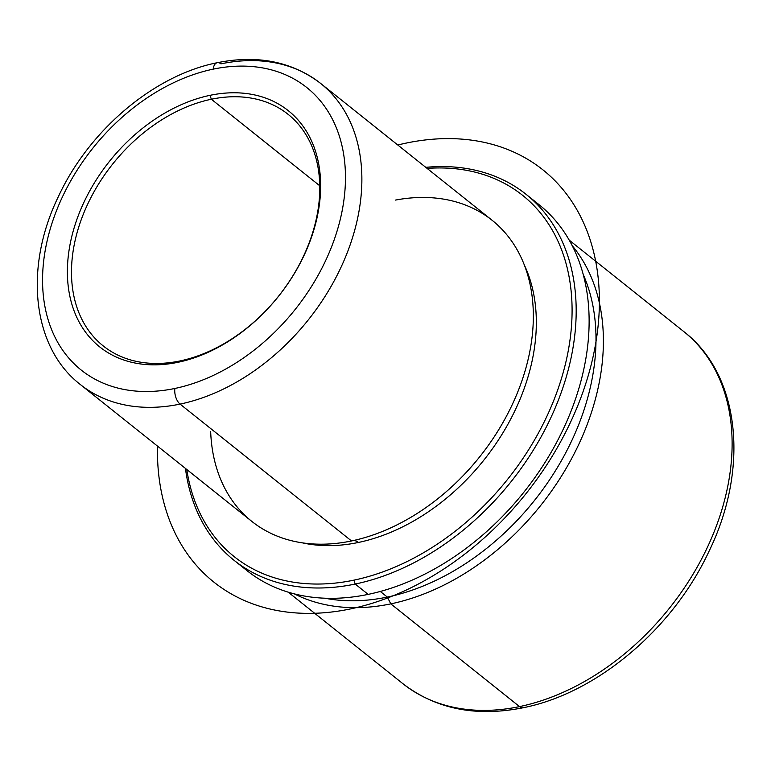 <?xml version="1.0" encoding="UTF-8"?>
<svg xmlns="http://www.w3.org/2000/svg" width="771" height="771" viewBox="0 0 771 771"><rect width="100%" height="100%" fill="white"/><g stroke="black" fill="none" stroke-linecap="round" stroke-linejoin="round"><path stroke-width="1.16" d="M210.676 431.683A192.615 137.855 -51.4 0 0 351.518 540.953A192.615 137.855 -51.4 0 0 390.81 527.846A192.615 137.855 -51.4 0 0 529.234 354.419A192.615 137.855 -51.4 0 0 395.533 200.075M358.428 542.456A188.471 134.886 128.6 0 1 302.502 542.88A188.471 134.886 -51.4 0 0 358.428 542.456A19.005 10.042 78.2 0 0 353.523 540.529A19.005 10.042 -101.8 0 1 358.428 542.456A188.471 134.886 -51.4 0 0 524.319 264.973A188.471 134.886 128.6 0 1 358.428 542.456M380.296 591.463L387.321 597.072A221.065 158.219 128.6 0 1 324.87 598.209A221.065 158.219 -51.4 0 0 387.321 597.072L380.296 591.463M583.233 274.515A221.065 158.219 128.6 0 1 387.321 597.072L390.81 603.866A225.219 161.187 128.6 0 1 294.291 593.863A225.219 161.187 -51.4 0 0 390.81 603.866L387.321 597.072A221.065 158.219 -51.4 0 0 583.233 274.515M572.217 245.66A225.219 161.187 128.6 0 1 574.838 452.442A225.219 161.187 128.6 0 1 390.81 603.866L519.529 706.602A225.219 161.187 128.6 0 1 402.915 683.713A225.219 161.187 -51.4 0 0 519.529 706.602L390.81 603.866A225.219 161.187 -51.4 0 0 574.838 452.442A225.219 161.187 -51.4 0 0 572.217 245.66M240.639 565.201A234.105 167.548 -51.4 0 0 368.152 594.383A234.105 167.548 -51.4 0 0 568.853 416.571A234.105 167.548 -51.4 0 0 532.366 199.708A234.105 167.548 128.6 0 1 539.016 204.652A234.105 167.548 128.6 0 1 566.656 421.718A234.105 167.548 128.6 0 1 368.152 594.383A234.105 167.548 128.6 0 1 246.932 570.588L233.989 560.257A234.105 167.548 -51.4 0 0 355.209 584.052L368.152 594.383L355.209 584.052A234.105 167.548 -51.4 0 0 553.713 411.386A234.105 167.548 -51.4 0 0 526.073 194.321A234.105 167.548 -51.4 0 0 425.765 167.336A234.105 167.548 128.6 0 1 572.978 347.943A234.105 167.548 128.6 0 1 355.209 584.052A234.105 167.548 128.6 0 1 185.445 468.431A234.105 167.548 -51.4 0 0 233.989 560.257M353.908 580.149A231.146 165.428 128.6 0 1 186.784 469.491A231.146 165.428 -51.4 0 0 353.908 580.149L355.209 584.052L353.908 580.149A231.146 165.428 -51.4 0 0 568.584 348.964A231.146 165.428 -51.4 0 0 427.105 168.406A231.146 165.428 128.6 0 1 568.584 348.964A231.146 165.428 128.6 0 1 353.908 580.149M179.922 360.963A148.167 106.041 128.6 0 1 103.198 345.9A148.167 106.041 128.6 0 1 85.706 208.517A148.167 106.041 128.6 0 1 211.341 99.237L319.763 185.772L211.341 99.237A148.167 106.041 128.6 0 1 288.065 114.301A148.167 106.041 128.6 0 1 305.557 251.683A148.167 106.041 128.6 0 1 179.922 360.963A148.167 106.041 -51.4 0 0 318.78 204.402A148.167 106.041 -51.4 0 0 211.341 99.237L210.04 95.325A151.135 108.162 128.6 0 1 319.628 202.6A151.135 108.162 128.6 0 1 177.985 362.293L179.922 360.963L177.985 362.293A151.135 108.162 128.6 0 1 68.407 255.028A151.135 108.162 128.6 0 1 210.04 95.325L211.341 99.237A148.167 106.041 -51.4 0 0 72.484 255.799A148.167 106.041 -51.4 0 0 179.922 360.963M288.219 592.167L402.915 683.713C436.107 709.127 476.199 717.136 523.201 707.739A11.854 6.264 -101.8 0 1 519.529 706.602A11.854 6.264 78.2 0 0 523.201 707.739C597.062 693.148 672.967 628.876 708.992 551.342C749.489 468.508 740.285 375.198 683.906 331.665A225.219 161.187 128.6 0 1 710.496 540.49A225.219 161.187 128.6 0 1 519.529 706.602A225.219 161.187 -51.4 0 0 710.496 540.49A225.219 161.187 -51.4 0 0 683.906 331.665L569.21 240.128M320.649 83.432A192.615 137.855 128.6 0 1 343.384 262.034A192.615 137.855 128.6 0 1 180.057 404.1A192.615 137.855 -51.4 0 0 343.384 262.034A192.615 137.855 -51.4 0 0 320.649 83.432L492.11 220.284A192.615 137.855 128.6 0 1 514.845 398.886A192.615 137.855 128.6 0 1 351.518 540.953L180.057 404.1A192.615 137.855 128.6 0 1 80.329 384.517A192.615 137.855 -51.4 0 0 180.057 404.1L351.518 540.953A192.615 137.855 128.6 0 1 251.789 521.379L80.329 384.517C31.775 346.989 23.959 266.978 58.567 196.21C89.32 130.039 154.036 75.211 217.229 62.711A11.854 6.264 78.2 0 0 213.181 69.149A180.761 129.374 128.6 0 1 344.251 197.453A180.761 129.374 128.6 0 1 174.844 388.468A180.761 129.374 128.6 0 1 43.774 260.164A180.761 129.374 128.6 0 1 213.181 69.149A11.854 6.264 -101.8 0 1 217.229 62.711C257.553 54.635 292.026 61.545 320.649 83.432A192.615 137.855 -51.4 0 0 220.911 63.848A11.854 6.264 78.2 0 0 217.229 62.711M210.04 95.325A151.135 108.162 -51.4 0 0 68.407 255.028A151.135 108.162 -51.4 0 0 177.985 362.293A151.135 108.162 -51.4 0 0 319.628 202.6A151.135 108.162 -51.4 0 0 210.04 95.325M174.844 388.468A180.761 129.374 -51.4 0 0 344.251 197.453A180.761 129.374 -51.4 0 0 213.181 69.149A180.761 129.374 -51.4 0 0 43.774 260.164A180.761 129.374 -51.4 0 0 174.844 388.468A11.854 6.264 78.2 0 0 180.057 404.1A11.854 6.264 -101.8 0 1 174.844 388.468M157.486 446.101A263.74 188.76 -51.4 0 0 248.782 602.353A263.74 188.76 -51.4 0 0 557.375 447.527A263.74 188.76 -51.4 0 0 508.05 149.641A263.74 188.76 -51.4 0 0 397.807 145.015M526.073 194.321L539.016 204.652"/></g></svg>

